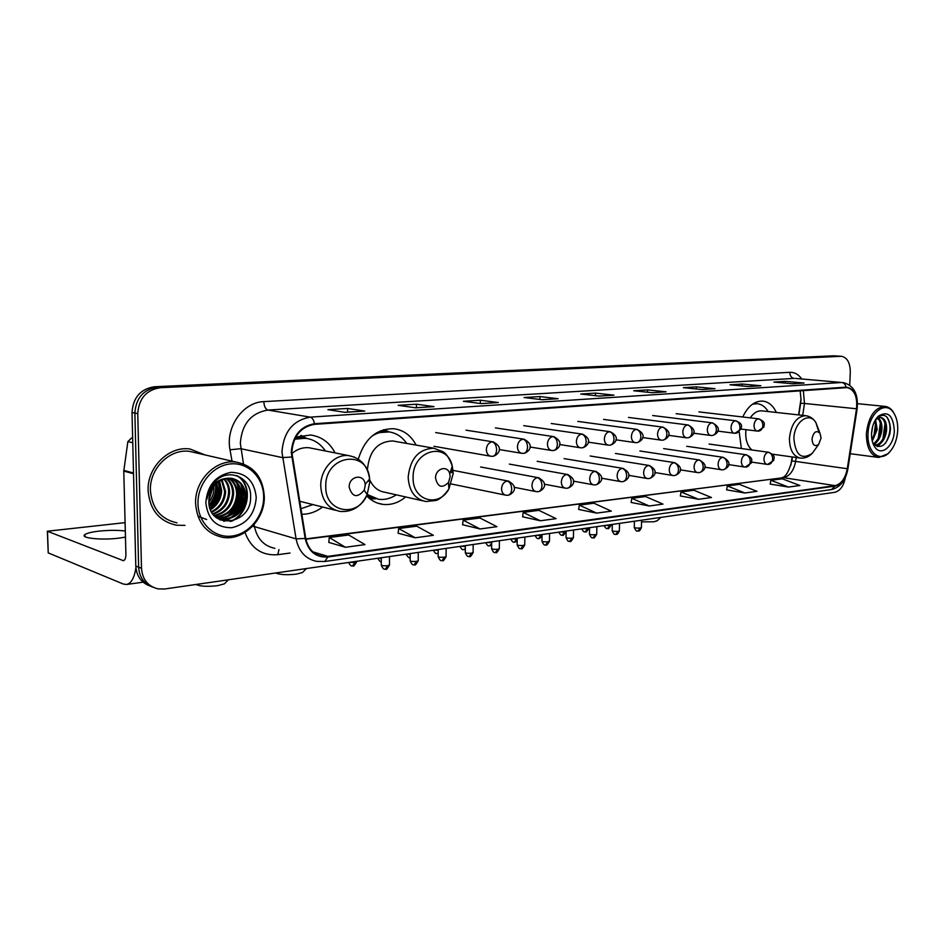 <?xml version="1.0" encoding="UTF-8"?>
<svg xmlns="http://www.w3.org/2000/svg" width="945" height="945" viewBox="0 0 945 945"><rect width="100%" height="100%" fill="white"/><g stroke="black" fill="none" stroke-linecap="round" stroke-linejoin="round"><path stroke-width="1.42" d="M739.191 431.889L741.364 448.521M366.601 495.782C371.196 500.626 376.594 503.484 382.784 504.358C390.994 505.28 398.613 502.811 405.629 496.952M301.75 514.269C309.239 514.293 316.197 511.871 322.611 506.992M798.572 414.902L801.041 398.731M790.847 465.365L792.146 456.931M416.119 445.095C411.051 435.491 403.633 430.034 393.864 428.735C376.453 428.617 364.593 438.752 358.297 459.152M776.341 412.457C773.116 405.535 768.557 401.743 762.65 401.082C754.488 400.928 747.849 406.232 742.758 416.981M335.109 452.915C329.64 442.508 321.454 436.543 310.551 435.019L295.738 437.11M849.709 385.064L850.287 372.224C850.216 362.833 847.287 357.529 841.522 356.3L833.703 355.804L154.531 386.741C140.616 388.867 133.103 397.443 132.017 412.481L135.796 566.067C136.505 576.107 141.218 582.746 149.924 585.959M841.522 356.3L160.39 387.698C146.416 389.836 138.868 398.471 137.757 413.615L141.49 568.264L138.631 567.165C139.34 577.241 144.065 583.892 152.783 587.117C144.065 583.892 139.34 577.241 138.631 567.165L134.875 413.048L138.631 567.165L135.796 566.067M160.39 387.698L157.449 387.214C143.498 389.352 135.974 397.951 134.875 413.048C135.974 397.951 143.498 389.352 157.449 387.214L837.258 356.052L157.449 387.214L154.531 386.741M837.943 356.052L837.258 356.052L837.943 356.052M148.117 490.727C149.842 509.875 159.268 521.368 176.396 525.207L184.948 525.373L176.396 525.207C159.268 521.368 149.842 509.875 148.117 490.727C146.959 467.255 168.99 445.745 189.969 449.005C168.99 445.745 146.959 467.255 148.117 490.727M211.231 503.768C214.48 497.613 216.169 491.081 216.263 484.206C216.169 491.081 214.48 497.613 211.231 503.768M291.828 452.312C293.127 436.224 300.675 426.904 314.461 424.364L847.086 387.615C854.422 389.553 857.564 396.605 856.524 408.772L847.287 468.732C845.362 478.406 841.298 484.041 835.073 485.635L327.82 556.369L322.422 556.357C313.457 554.55 307.893 548.513 305.731 538.26L291.828 452.312M291.249 452.36L305.176 538.437C308.33 551.502 315.878 557.692 327.82 557.007L835.061 486.096C841.428 484.466 845.598 478.69 847.57 468.779L856.796 408.819C857.824 395.542 854.245 388.312 846.094 387.143L314.461 423.714C300.321 426.313 292.584 435.858 291.249 452.36M792.371 383.729L804.077 383.02L785.413 381.367L773.884 382.075L792.56 383.753L804.077 383.02M785.342 383.103L785.413 381.367M748.475 386.54L760.902 385.773L742.227 384.036L730.001 384.792L748.664 386.552L760.902 385.773M742.168 385.938L742.227 384.036M701.792 389.517L714.999 388.702L696.37 386.871L683.353 387.674L701.97 389.529L714.999 388.702M696.3 388.974L696.37 386.871M652.038 392.695L666.107 391.821L647.561 389.895L633.705 390.746L652.227 392.707L666.107 391.821M647.502 392.21L647.561 389.895M344.724 412.303L364.735 411.063L347.606 408.453L327.915 409.669L344.89 412.327L364.735 411.063M347.618 412.114L347.606 408.453M433.542 406.622L415.434 407.779L434.027 406.633L416.426 404.188L398.164 405.322L415.646 407.815L434.027 406.633M416.414 407.72L416.426 404.188M481.076 403.598L498.322 402.535L480.355 400.231L463.369 401.282L481.253 403.621L498.322 402.535M480.332 403.503L480.355 400.231M542.064 399.711L558.141 398.719L539.914 396.557L524.073 397.526L542.241 399.735L558.141 398.719M539.867 399.44L539.914 396.557M613.435 395.152L598.882 396.073L613.943 395.152L595.515 393.108L580.726 394.03L599.095 396.097L613.943 395.152M595.468 395.695L595.515 393.108M205.006 454.923L189.969 449.005L205.006 454.923M141.49 568.264C142.423 579.509 147.94 586.372 158.063 588.877L164.784 588.983L834.754 492.321C840.176 490.904 843.708 485.954 845.35 477.497M680.365 495.948L698.544 499.279L711.467 497.519L693.925 490.254L681.026 491.932L680.353 496.007M726.622 489.841L744.849 492.983L756.992 491.329L739.439 484.36L727.296 485.931L726.611 489.888M770.175 484.076L788.413 487.065L799.86 485.506L782.306 478.808L770.86 480.284L770.163 484.135M522.62 516.797L540.351 520.778L556.085 518.64L538.874 510.347L523.199 512.379L522.609 516.856M462.589 524.723L480.048 528.976L496.916 526.672L479.93 517.99L463.133 520.163L462.577 524.794M398.152 533.24L415.233 537.776L433.377 535.307L416.71 526.176L398.66 528.515L398.14 533.311M328.801 542.406L345.397 547.273L364.983 544.603L348.705 534.988L329.262 537.504L328.789 542.477M631.142 502.457L649.239 505.977L663 504.11L645.518 496.527L631.78 498.31L631.142 502.516M596.626 513.123L611.32 511.127L593.944 503.212L579.285 505.114L578.671 509.449L596.626 513.123L579.285 505.114M540.351 520.778L523.199 512.379M480.048 528.976L463.133 520.163M415.233 537.776L398.66 528.515M345.397 547.273L329.262 537.504M649.239 505.977L631.78 498.31M698.544 499.279L681.026 491.932M744.849 492.983L727.296 485.931M788.413 487.065L770.86 480.284M125.307 530.984C117.475 530.086 108.687 530.133 98.953 531.137C91.63 532 86.928 533.157 84.861 534.61C79.604 538.036 101.21 540.386 118.562 538.189L125.461 537.114M132.643 437.937L131.544 438.007L132.643 438.267M135.891 567.744C134.391 577.808 131.284 583.396 126.571 584.471L123.275 584.034L48.23 552.884L47.356 531.527M125.094 522.644L47.344 531.22L123.441 560.704C125.059 560.184 125.874 557.975 125.898 554.065L123.771 471.071L127.87 441.587L131.544 438.007M263.655 496.727C263.572 477.78 248.464 462.282 230.816 463.889C213.168 465.2 197.47 483.911 197.977 503.59C198.214 523.282 214.421 538.402 231.903 536.063C249.397 534.008 263.998 515.663 263.655 496.727M264.293 496.361C262.899 477.071 253.532 465.649 236.203 462.105C215.944 458.963 194.564 480.343 195.591 503.52C197.174 522.443 206.246 533.724 222.796 537.374C243.727 541.06 265.179 519.407 264.293 496.361M195.863 452.832L189.673 451.403C169.994 448.332 149.345 468.507 150.42 490.502C152.027 508.469 160.874 519.254 176.963 522.845M213.818 486.226L213.913 488.482C213.83 493.467 212.141 498.098 208.845 502.362M212.944 487.419L208.81 500.862M216.842 483.025L217.787 489.51C217.539 496.326 214.775 502.055 209.483 506.697M216.133 483.675L216.807 489.25C216.618 495.652 214.102 501.157 209.27 505.764M219.535 481.052L221.685 490.549C221.201 498.925 217.48 505.351 210.511 509.804M218.886 481.477L220.705 490.29C220.279 498.298 216.795 504.571 210.227 509.095M222.04 479.729L225.631 491.589C224.922 501.334 220.291 508.221 211.727 512.249M221.425 480.013L224.65 491.329C223.989 500.744 219.571 507.524 211.408 511.682M224.437 478.867C227.922 482.647 229.647 487.242 229.611 492.652C228.666 503.661 223.15 510.867 213.05 514.245M223.847 479.044C227.072 482.789 228.655 487.23 228.619 492.38C227.733 503.083 222.429 510.217 212.708 513.773M226.753 478.371C231.312 482.163 233.604 487.277 233.628 493.715C232.399 506.012 225.997 513.395 214.421 515.864M226.174 478.465C230.474 482.269 232.624 487.266 232.624 493.444C231.478 505.421 225.288 512.769 214.078 515.486M228.973 478.17C234.655 481.749 237.549 487.289 237.667 494.79C236.085 508.445 228.784 515.899 215.755 517.139M228.43 478.194C233.828 481.844 236.569 487.289 236.663 494.518C235.175 507.819 228.099 515.261 215.425 516.856M231.112 478.253C237.951 481.407 241.507 487.277 241.755 495.865C239.829 510.619 231.832 518.037 217.775 518.155L217.338 518.084M230.58 478.205C237.124 481.477 240.514 487.277 240.739 495.593C238.813 510.276 230.863 517.706 216.854 517.86M227.721 478.253C216.11 480.603 209.802 488.258 208.81 501.193C208.573 530.641 251.382 525.007 250.59 497.342C251.984 477.674 228.855 467.149 215.224 481.371C210.428 486.285 207.664 492.215 206.92 499.149C209.766 485.978 216.7 479.009 227.721 478.253L231.301 478.264C240.467 480.143 245.322 486.368 245.877 496.964C243.928 511.777 235.907 519.242 221.815 519.348L216.287 517.588M232.683 478.501C240.432 481.241 244.483 487.301 244.849 496.692C242.9 511.481 234.892 518.935 220.799 519.053L216.783 517.966M205.833 502.764C207.853 519.478 216.499 527.794 231.773 527.723C246.787 524.191 254.949 514.115 256.249 497.507C254.536 481.159 246.102 472.772 230.946 472.335C215.625 475.5 207.25 485.647 205.833 502.764M214.739 498.31L216.783 490.042M236.734 475.654C253.059 484.431 248.712 514.824 230.072 521.475M240.774 483.97C245.416 497.306 241.991 508.611 230.486 517.895M228.454 519.112L223.563 521.12M236.746 483.037C241.318 496.243 237.916 507.441 226.552 516.655M224.508 517.895L221.78 519.171M221.532 519.266L219.866 519.833M218.283 481.891C220.492 491.849 217.728 500.72 210.014 508.516M210.959 490.951L209.128 496.928M237.455 475.914C253.26 484.69 249.35 514.08 231.407 521.274M241.885 485.541C245.535 497.625 242.381 508.115 232.411 517.021M229.848 518.758L224.154 521.25M237.857 484.631C241.424 496.562 238.305 506.933 228.489 515.769M225.902 517.529L222.524 519.218M222.087 519.396L220.268 520.01M206.624 519.526L197.883 516.147M218.673 481.619C221.071 491.896 218.236 501.004 210.168 508.942M215.519 484.277C216.346 491.695 214.208 498.594 209.128 505.008M211.668 489.51L208.916 498.511M225.536 582.675L224.331 583.88L217.515 585.687C207.498 586.81 200.305 586.408 195.934 584.482M365.195 485.553L365.136 484.419C364.392 473.173 348.74 475.808 349.166 487.218C352.296 497.318 357.316 498.298 364.227 490.171L365.195 485.553M312.382 448.402L309.145 447.765C302.92 447.162 297.155 449.088 291.863 453.553M325.434 451.001C320.449 443.607 313.764 439.354 305.353 438.244L294.651 439.212M306.582 438.409L295.041 438.409M300.829 508.764L313.055 504.547M299.577 501.216L335.569 510.288M301.29 435.456L304.314 437.37M303.428 571.536L302.412 572.552L296.482 574.123C287.162 575.162 280.181 574.784 275.527 573.001M450.151 476.717L449.796 473.953C447.765 464.692 435.243 468.366 435.55 478.229C437.771 487.289 442.106 488.695 448.544 482.434L450.151 476.717M394.927 441.35L392.588 440.937C377.811 441.598 369.448 450.871 367.522 468.744M406.657 443.418C402.086 436.649 396.049 432.798 388.537 431.853C382.713 431.298 377.114 432.775 371.739 436.271M389.163 431.924L376.582 432.786M366.932 495.074L375.59 498.7M367.203 494.459L378.65 499.314C384.804 500.035 390.675 498.547 396.262 494.837M369.684 479.741C372.991 487.018 378.118 491.211 385.064 492.298L422.592 500.791M657.354 520.612L654.023 521.77L641.549 521.876M821.087 438.114L819.976 433.212C816.149 429.999 813.48 431.948 811.991 439.059C812.546 445.142 814.755 446.938 818.63 444.457L821.087 438.114M762.202 410.898L761.729 410.839C757.406 410.638 753.567 412.965 750.224 417.855M745.983 429.668L745.723 432.775C745.629 440.594 747.719 446.323 751.972 449.985M768.143 411.547L767.694 410.827C764.871 406.492 761.316 404.106 757.051 403.68L752.503 404.176M755.87 403.55L753.567 403.48M897.703 430.554C897.986 423.242 896.604 417.277 893.545 412.658C885.524 399.7 868.49 413.343 868.042 433.649C866.813 451.58 879.216 462.672 888.796 452.868C894.041 447.528 897.006 440.098 897.703 430.554M895.033 415.221L893.072 411.666C890.792 408.429 888.052 406.669 884.839 406.374C874.586 407.543 868.431 416.627 866.388 433.613C866.435 447.658 870.581 455.608 878.826 457.474L888.111 453.694L890.403 451.155M872.613 426.585L871.538 433.696M875.46 419.793L879.901 417.466L875.578 419.686L877.173 429.55L872.294 441.256M874.964 420.667L876.003 429.42L872.022 440.051M878.307 417.855C881.083 420.171 882.264 424.246 881.862 430.081C880.905 436.98 878.224 441.693 873.841 444.221M877.645 418.151C879.972 420.501 881 424.246 880.74 429.373L880.586 430.849C879.535 436.885 877.149 441.161 873.404 443.678M879.901 417.466L880.716 417.454C884.992 418.446 886.942 422.84 886.587 430.625C885.099 439.779 881.319 444.752 875.224 445.508M880.232 417.442C883.669 418.635 885.43 422.427 885.512 428.817L885.134 432.373C883.41 439.945 880.031 444.268 874.999 445.343M871.562 433.282C871.361 438.799 872.4 443.311 874.657 446.808C880.953 457.037 893.982 446.288 894.324 430.908C893.261 415.268 887.898 410.378 878.248 416.237C874.302 420.348 872.07 426.03 871.562 433.282M874.657 446.808L873.05 443.181C880.09 449.572 885.713 446.394 889.918 433.66L890.485 428.534C889.245 416.249 884.863 412.552 877.326 417.418L878.248 416.237M886.67 416.769C891.454 424.222 891.076 433.023 885.536 443.146M884.992 423.573L882.949 438.763M879.441 444.315L877.054 446.465M880.315 423.218L878.33 438.031M874.786 443.701L874.054 444.457M875.661 422.864L873.735 437.311M876.83 417.82L877.834 416.78M881.26 442.851L877.539 446.607M876.606 442.213L874.373 444.788M132.017 412.481L137.757 413.615M833.703 355.804L840.826 356.3M856.524 408.772L804.502 403.456L803.333 390.568M802.683 415.363L804.502 403.456L800.639 403.338L798.868 414.938M232.021 461.136L230.013 449.773C225.359 426.975 243.172 402.038 263.856 401.625L789.796 372.318C789.925 375.803 791.343 377.823 794.06 378.402L267.884 410.059C251.039 412.965 241.849 424.033 240.325 443.276L243.491 463.912M789.796 372.318C794.497 372.176 798.49 374.385 801.762 378.969M795.288 378.413L841.664 382.489L795.643 378.437M327.82 557.007L324.773 561.495L316.847 561.389C305.719 559.121 298.797 551.62 296.08 538.886L281.941 451.946C283.583 431.841 293.021 420.23 310.255 417.135C312.322 417.714 313.728 419.911 314.461 423.714M291.651 457.014L282.437 457.604L240.833 448.698L230.013 449.773M835.061 486.096L831.482 489.569C840.27 487.36 845.751 480.45 847.901 468.838L857.115 408.996M254.122 524.569L254.477 526.625L296.08 538.886L305.176 538.437M856.796 408.819L857.127 408.937C858.544 393.994 853.807 385.182 842.893 382.489M846.094 387.143C845.432 384.402 843.956 382.855 841.664 382.489L310.255 417.135L267.884 410.059C265.486 409.185 264.139 406.374 263.856 401.625M290.02 553.038L277.783 554.691C262.025 555.873 251.086 548.466 244.979 532.484M252.516 526.353L254.477 526.625C257.182 538.851 263.998 546.08 274.9 548.336M278.964 549.6L277.783 554.691M835.073 485.635L783.499 477.674C789.725 476.162 793.765 470.74 795.631 461.396L796.233 457.498M847.287 468.732L791.839 460.9C788.945 471.46 785.685 477.036 782.058 477.615M327.82 556.369L312.878 551.845M305.908 539.229L783.499 477.674L305.849 538.898M124.102 560.42L122.673 560.609M133.517 473.74L123.771 471.071M47.522 531.598L48.23 552.884M123.807 470.374L133.505 473.02M132.761 442.744L127.87 441.587M209.4 495.558L210.18 492.865M211.054 487.963L211.184 486.462M369.779 482.08L369.613 478.985C367.794 448.462 324.667 455.029 325.765 486.58C324.986 512.686 357.978 518.368 367.144 494.601L369.779 482.08M368.609 481.206L368.597 480.225M354.529 457.144L348.882 455.644C334.884 453.576 320.249 469.181 320.757 486.084C321.749 500.425 328.187 508.871 340.058 511.434C352.19 512.332 361.214 506.721 367.144 494.601L364.227 490.171M307.113 438.504L296.021 437.003M453.21 473.528L452.277 466.015C446.902 440.783 412.28 450.363 413.119 477.638C412.268 500.448 438.445 508.245 448.875 489.061L453.21 473.528M451.769 472.736L451.521 468.448M392.588 440.937L433.731 448.202C418.729 448.946 410.201 458.608 408.169 477.178C409.008 491.057 414.902 499.173 425.876 501.535L435.574 500.519C439.212 499.846 443.642 496.03 448.875 489.061L448.544 482.434M367.451 496.668L375.708 498.724M389.281 431.948L380.882 430.66M818.866 432.019L815.913 422.663C809.322 411.016 794.107 421.789 793.894 438.634C795.501 455.325 801.62 460.227 812.239 453.34L815.736 448.473M806.12 415.741L805.553 415.67C796.481 416.591 791.107 424.14 789.429 438.326C789.583 449.903 793.28 456.494 800.498 458.101C804.88 458.467 808.79 456.884 812.239 453.34L818.63 444.457M492.109 441.847C488.659 442.579 486.734 445.154 486.332 449.584C486.533 453.435 488.116 455.667 491.069 456.281L492.77 456.305C495.109 455.762 496.385 453.6 496.609 449.832C496.373 445.39 494.873 442.732 492.109 441.847L492.936 441.847C505.681 448.154 496.597 455.951 492.77 456.305L491.955 456.281M352.627 565.783L354.883 562.44L349.449 562.334M493.597 441.965L435.704 432.574M356.678 561.566L354.883 562.44M523.022 439.177C519.691 439.886 517.825 442.425 517.435 446.761C517.612 450.564 519.136 452.761 521.994 453.352L523.66 453.376C526.011 452.832 527.298 450.718 527.534 447.009C527.31 442.65 525.81 440.039 523.022 439.177L523.79 439.177C536.382 445.414 527.393 453.009 523.66 453.376L522.833 453.352M381.272 558.389L378.626 558.129M524.369 439.271L466.05 430.188M552.849 436.59C549.624 437.299 547.828 439.779 547.427 444.044C547.592 447.8 549.069 449.95 551.845 450.529L553.451 450.552C555.825 450.021 557.125 447.93 557.373 444.292C557.16 440.004 555.648 437.44 552.849 436.59L553.569 436.602C566.067 442.91 557.042 450.139 553.451 450.552L552.612 450.529M410.177 554.302L406.905 554.053M409.846 557.408L410.165 557.467C409.598 558.566 408.205 557.467 405.972 554.183M554.065 436.684L495.393 427.884M581.647 434.109C578.529 434.794 576.781 437.228 576.391 441.421C576.533 445.119 577.962 447.245 580.643 447.812L582.214 447.824C584.601 447.292 585.924 445.237 586.172 441.658C585.971 437.452 584.459 434.936 581.647 434.109L582.321 434.109C594.724 440.476 585.664 447.375 582.214 447.824L581.376 447.812M438.185 550.309L434.322 550.096M437.157 553.416L438.173 553.309M582.758 434.18L523.766 425.652M609.454 431.7C606.454 432.373 604.753 434.771 604.363 438.893C604.493 442.532 605.863 444.634 608.474 445.178L609.997 445.189C612.395 444.658 613.73 442.638 614.002 439.13C613.801 434.983 612.289 432.515 609.454 431.7L610.104 431.711C622.365 438.019 613.376 444.717 609.997 445.189L609.159 445.178M465.342 546.434L460.936 546.257M463.652 549.529L465.318 548.88M636.339 429.384C633.433 430.034 631.792 432.385 631.39 436.448C631.52 440.039 632.843 442.106 635.371 442.638L636.859 442.65C639.269 442.118 640.615 440.134 640.887 436.673C640.698 432.597 639.186 430.164 636.339 429.384L636.942 429.384C649.132 435.763 640.108 442.13 636.859 442.65L636.009 442.638M491.672 542.643L486.758 542.524M489.38 545.773L491.66 543.8M662.351 427.14C659.527 427.778 657.933 430.093 657.543 434.074C657.649 437.63 658.925 439.661 661.382 440.169L662.835 440.181C665.256 439.661 666.603 437.7 666.886 434.298C666.709 430.294 665.197 427.908 662.351 427.14L662.918 427.14C674.978 433.471 666.024 439.649 662.835 440.181L661.984 440.169M514.363 542.111L516.809 539.004L511.824 538.91M663.201 427.175L603.536 419.391M687.511 424.966C684.782 425.581 683.223 427.861 682.833 431.782C682.928 435.291 684.168 437.287 686.543 437.795L687.972 437.807C690.405 437.287 691.764 435.35 692.047 432.007C691.87 428.061 690.358 425.711 687.511 424.966L688.043 424.966C700.032 431.357 691.043 437.228 687.972 437.807L687.121 437.795M538.626 538.567L541.095 535.484L536.193 535.402M688.303 425.002L628.484 417.43M542.04 535.272L541.095 535.484M711.868 422.864C709.222 423.466 707.71 425.711 707.321 429.573C707.415 433.023 708.608 434.995 710.912 435.491L712.306 435.491C714.739 434.983 716.109 433.07 716.404 429.774C716.239 425.9 714.727 423.596 711.868 422.864L712.376 422.864C724.248 429.219 715.318 434.901 712.306 435.491L711.455 435.48M562.216 535.106L564.697 532.07L559.865 531.976M712.601 422.887L652.676 415.528M565.89 531.503L564.697 532.07M735.47 420.82C732.907 421.423 731.43 423.62 731.052 427.423C731.123 430.825 732.28 432.775 734.525 433.259L735.883 433.259C738.328 432.751 739.687 430.873 739.994 427.624C739.829 423.809 738.328 421.541 735.47 420.82L735.942 420.82C743.987 424.506 740.951 426.526 741.163 429.113L735.033 433.247M585.144 531.751L587.648 528.751L582.876 528.657M588.782 528.208L587.648 528.751M758.339 418.848C755.846 419.426 754.417 421.588 754.039 425.344C754.098 428.699 755.22 430.625 757.394 431.085L758.74 431.097C761.174 430.589 762.544 428.735 762.851 425.545C762.698 421.777 761.197 419.545 758.339 418.848L758.788 418.848C766.797 422.533 763.714 424.482 763.95 427.022L757.878 431.085M607.458 528.491L609.974 525.514L605.261 525.432M611.061 525.007L609.974 525.514M385.371 569.044L387.733 565.677C383.764 565.996 381.615 565.724 381.272 564.862L381.272 557.751M507.205 481.029C503.827 481.832 501.937 484.407 501.547 488.766C501.724 492.463 503.212 494.613 506.024 495.227L508.008 495.263C510.253 494.707 511.481 492.64 511.694 489.037C511.469 484.667 509.969 481.997 507.205 481.029L508.162 481.029C520.506 487.526 511.635 494.707 508.008 495.263L507.04 495.227M389.47 564.803L387.733 565.677M508.953 481.194L453.068 470.386M414.182 564.697L416.58 561.377C412.67 561.684 410.532 561.413 410.165 560.562L410.177 553.581M537.457 477.697C534.197 478.477 532.366 481.017 531.976 485.293C532.13 488.943 533.571 491.057 536.299 491.648L538.225 491.683C540.493 491.128 541.745 489.097 541.957 485.565C541.745 481.265 540.245 478.642 537.457 477.697L538.355 477.697C550.569 484.135 541.768 491.116 538.225 491.683L537.244 491.648M418.222 560.55L416.58 561.377M539.052 477.839L480.627 466.984M442.095 560.491L444.528 557.207C440.677 557.503 438.551 557.243 438.149 556.404L438.185 549.529M566.657 474.484C563.504 475.252 561.732 477.733 561.342 481.938C561.484 485.541 562.877 487.632 565.523 488.199L567.402 488.222C569.681 487.679 570.945 485.671 571.17 482.198C570.969 477.969 569.457 475.406 566.657 474.484L567.508 474.484C579.628 480.981 570.804 487.62 567.402 488.222L566.409 488.199M446.087 556.428L444.528 557.207M568.11 474.603L509.367 464.101M469.169 556.416L471.626 553.168C467.834 553.451 465.72 553.191 465.294 552.376L465.342 545.619M594.866 471.378C591.818 472.122 590.093 474.567 589.704 478.702C589.834 482.257 591.18 484.312 593.743 484.868L595.574 484.891C597.878 484.348 599.142 482.363 599.378 478.961C599.177 474.803 597.677 472.276 594.866 471.378L595.657 471.378C607.659 477.816 598.906 484.265 595.574 484.891L594.582 484.868M473.102 552.435L471.626 553.168M596.189 471.484L537.173 461.302M495.416 552.459L497.909 549.246C494.176 549.529 492.073 549.269 491.613 548.478L491.683 541.816M622.117 468.377C619.176 469.11 617.51 471.508 617.12 475.571C617.227 479.08 618.538 481.111 621.019 481.643L622.802 481.666C625.117 481.123 626.393 479.174 626.641 475.819C626.452 471.732 624.94 469.252 622.117 468.377L622.873 468.377C634.792 474.874 626.015 481.005 622.802 481.666L621.81 481.643M499.314 548.549L497.909 549.246M623.334 468.46L564.094 458.608M520.896 548.62L523.412 545.442C519.726 545.714 517.647 545.466 517.151 544.686L517.234 538.13M648.483 465.483C645.624 466.192 644.006 468.543 643.616 472.547C643.722 476.008 644.974 478.005 647.396 478.536L649.144 478.548C651.459 478.005 652.747 476.091 652.995 472.783C652.818 468.767 651.306 466.334 648.483 465.483L649.18 465.483C660.992 471.921 652.274 477.875 649.144 478.548L648.14 478.524M524.747 544.781L523.412 545.442M649.593 465.554L590.153 455.986M545.631 544.887L548.171 541.757C544.544 542.017 542.465 541.768 541.946 541.001L542.052 534.551M673.974 462.672C671.222 463.369 669.639 465.684 669.249 469.618C669.343 473.043 670.56 475.004 672.911 475.524L674.612 475.536C676.939 474.992 678.238 473.102 678.498 469.854C678.321 465.897 676.821 463.511 673.974 462.672L674.647 462.672C686.389 469.169 677.636 474.815 674.612 475.536L673.608 475.512M549.435 541.131L548.171 541.757M569.646 541.261L572.209 538.166C568.63 538.426 566.575 538.178 566.031 537.433L566.138 531.078M698.662 459.955C695.992 460.64 694.457 462.908 694.067 466.783C694.15 470.161 695.331 472.098 697.611 472.606L699.276 472.606C701.615 472.075 702.915 470.22 703.174 467.019C703.009 463.121 701.509 460.77 698.662 459.955L699.288 459.955C710.935 466.405 702.241 471.874 699.276 472.606L698.272 472.594M573.414 537.575L572.209 538.166M699.619 460.014L639.907 450.989M592.999 537.74L595.574 534.681C592.042 534.929 589.999 534.693 589.42 533.96L589.55 527.7M722.571 457.333C719.984 457.994 718.495 460.227 718.105 464.042C718.176 467.373 719.31 469.287 721.531 469.771L723.161 469.783C725.5 469.252 726.811 467.421 727.083 464.267C726.918 460.439 725.417 458.124 722.571 457.333L723.161 457.321C734.702 463.735 726.067 469.027 723.161 469.783L722.157 469.771M596.72 534.126L595.574 534.681M615.679 534.327L618.278 531.303C614.805 531.539 612.762 531.303 612.171 530.582L612.313 524.416M745.735 454.781C743.231 455.431 741.778 457.628 741.388 461.384C741.447 464.68 742.557 466.558 744.707 467.031L746.314 467.043C748.653 466.523 749.964 464.704 750.247 461.597C750.094 457.829 748.582 455.561 745.735 454.781L746.302 454.781C754.193 458.585 751.157 460.463 751.381 462.967L745.298 467.031M619.377 530.771L618.278 531.303M746.562 454.817L686.708 446.288M637.757 530.995L640.367 528.007C636.93 528.243 634.91 528.007 634.284 527.298L634.438 521.227M768.202 452.312C765.757 452.938 764.351 455.1 763.973 458.797C764.021 462.058 765.084 463.912 767.175 464.385L768.746 464.385C771.096 463.865 772.408 462.07 772.691 459.022C772.549 455.301 771.049 453.068 768.202 452.312L768.734 452.301C776.601 456.104 773.506 457.912 773.754 460.369L767.742 464.373M641.395 527.499L640.367 528.007M768.97 452.336L709.081 444.044M377.705 503.142L382.784 504.358M801.017 399.593L800.651 403.243M324.773 561.495L831.482 489.569M322.422 556.357L317.319 554.798M791.839 460.888L792.442 456.978M801.017 399.416L800.167 390.781M557.644 398.707L542.028 399.7M497.826 402.523L481.029 403.598M364.262 411.051L344.689 412.292M665.599 391.821L652.003 392.683M714.491 388.702L701.745 389.505M760.382 385.773L748.44 386.529M803.569 383.008L792.335 383.729M84.908 536.583L84.861 534.61M143.097 582.167L126.571 584.471M189.673 451.403L236.203 462.105M216.937 517.895L217.775 518.155M220.799 519.053L221.815 519.348M224.331 583.88L228.418 579.793M365.136 484.419L369.613 478.985C367.688 465.861 360.777 458.089 348.882 455.644L309.145 447.765M303.782 437.948L305.353 438.244M307.019 438.48L300.687 435.586M302.412 572.552L306.475 568.536M449.796 473.953L452.277 466.015C449.253 458.018 446.087 453.246 442.78 451.663L433.731 448.202M386.895 431.582L388.537 431.853M389.21 431.936L383.753 429.668M375.98 498.795L370.015 498.925M656.929 521.002L660.839 517.411M819.976 433.212L815.913 422.663C813.373 418.529 809.924 416.202 805.553 415.67L761.729 410.839M767.966 411.536L767.694 410.827M755.291 403.491L757.051 403.68M772.455 454.191L799.777 457.994M754.949 403.468L754.027 403.208M348.599 562.464C351.741 568.288 352.639 564.886 353.194 565.831C353.312 566.941 354.469 565.618 356.678 561.862L356.678 561.295M433.956 446.3L490.49 456.175M377.728 558.259C379.618 561.306 380.8 562.417 381.272 561.602M499.184 449.525L521.486 453.269M529.932 446.997L551.384 450.458M433.353 550.238C436.413 555.778 437.051 552.565 437.748 553.451L438.173 553.357M559.594 444.528L580.242 447.741M459.92 546.399C463.015 551.892 463.487 548.679 464.255 549.565L465.318 549.246M551.218 423.49L610.104 431.711M588.227 442.142L608.119 445.119M485.706 542.678C488.754 548.076 489.191 544.922 489.982 545.797L491.648 545.1M577.797 421.411L636.942 429.384M615.892 439.803L635.052 442.591M510.749 539.063C513.808 544.391 514.127 541.284 514.966 542.146L517.198 540.906M642.624 437.535L661.098 440.134M535.071 535.555C538.095 540.788 538.378 537.74 539.229 538.591L542.017 536.465M668.481 435.326L686.294 437.759M558.719 532.141C561.72 537.315 561.932 534.291 562.818 535.13C562.83 536.134 563.846 534.988 565.89 531.681L565.901 531.114M693.5 433.188L710.687 435.456M581.707 528.834C584.671 533.925 584.837 530.948 585.758 531.775C585.746 532.767 586.75 531.633 588.782 528.385L588.794 527.806M676.136 413.686L735.942 420.82M717.716 431.097L734.312 433.223M604.056 525.609C607.033 530.629 607.115 527.688 608.072 528.503C608.048 529.495 609.041 528.373 611.049 525.172L611.061 524.593M698.91 411.902L758.788 418.848M741.175 429.065L757.205 431.062M381.272 565.169C384.154 571.796 385.489 568.099 385.985 569.091C386.08 570.201 387.249 568.878 389.47 565.11L389.482 556.558M451.308 483.982L505.339 495.085M410.165 560.857C413.024 567.437 414.241 563.752 414.796 564.744C414.867 565.842 416.013 564.543 418.222 560.834L418.257 552.412M514.139 487.277L535.685 491.53M438.149 556.676C440.961 563.173 442.13 559.558 442.721 560.527C442.78 561.613 443.902 560.338 446.087 556.699L446.146 548.383M544.296 484.171L564.98 488.092M465.283 552.636C468.082 559.062 469.157 555.483 469.795 556.451C469.842 557.515 470.953 556.262 473.102 552.683L473.173 544.485M573.379 481.135L593.259 484.773M491.613 548.714C494.436 555.117 495.334 551.514 496.054 552.482C496.101 553.546 497.188 552.305 499.314 548.785L499.397 540.705M601.469 478.194L620.582 481.572M517.151 544.911C519.927 551.23 520.801 547.687 521.534 548.643C521.557 549.683 522.62 548.478 524.735 545.005L524.853 537.032M628.602 475.323L646.994 478.465M541.946 541.213C544.71 547.474 545.513 543.966 546.269 544.911C546.269 545.95 547.32 544.757 549.435 541.343L549.565 533.464M615.419 453.446L674.647 462.672M654.838 472.524L672.556 475.465M566.02 537.622C568.748 543.812 569.516 540.363 570.296 541.284C570.296 542.312 571.335 541.142 573.414 537.776L573.556 530.003M680.223 469.819L697.28 472.547M589.42 534.138C592.137 540.28 592.822 536.843 593.637 537.764C593.637 538.78 594.653 537.622 596.72 534.303L596.874 526.637M663.662 448.603L723.161 457.321M704.781 467.173L721.236 469.736M612.171 530.759C614.841 536.819 615.502 533.429 616.329 534.35C617.061 534.823 618.065 533.689 619.365 530.936L619.542 523.376M728.571 464.597L744.447 466.995M634.284 527.464C636.954 533.464 637.544 530.11 638.407 531.019C639.115 531.48 640.108 530.369 641.395 527.664L641.584 520.187M751.618 462.093L766.938 464.349M893.545 412.658L893.072 411.666M857.528 403.68L884.839 406.374M850.228 453.706L878.129 457.392M888.796 452.868L888.111 453.694"/></g></svg>
